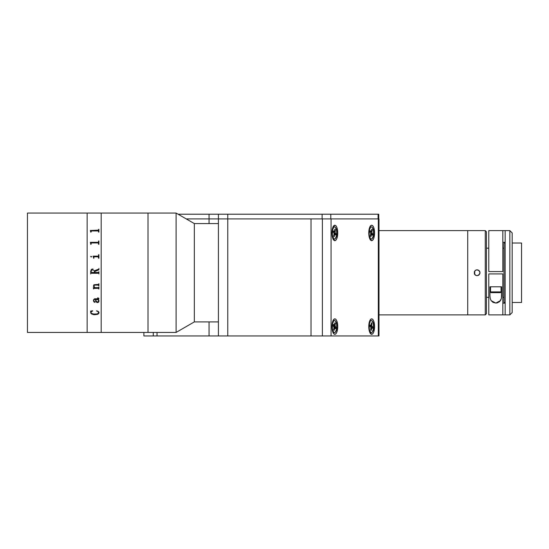 <?xml version="1.0" encoding="UTF-8"?>
<svg xmlns="http://www.w3.org/2000/svg" width="549" height="549" viewBox="0 0 549 549"><rect width="100%" height="100%" fill="white"/><g stroke="black" fill="none" stroke-linecap="round" stroke-linejoin="round"><path stroke-width="0.82" d="M27.45 332.433L87.14 332.433L87.14 213.053L27.45 213.053L27.45 332.433L27.45 213.053L87.14 213.053L87.14 332.433L27.45 332.433M87.14 332.433L87.14 213.053L87.14 332.433L148.004 332.433L148.004 213.053L101.188 213.053L101.188 332.433L101.188 213.053L148.004 213.053L148.004 332.433L148.004 213.053L148.004 332.433L87.14 332.433M101.188 213.053L101.188 332.152L101.188 213.053L87.14 213.053L101.188 213.053M93.007 268.983L91.429 269.312L90.709 271.24L91.429 269.312L93.007 268.983M98.23 269.264L94.751 270.684L98.23 269.264M98.902 268.502L98.902 269.813L98.902 268.502M94.805 272.482L94.805 271.487L94.805 272.482L98.189 272.482L94.805 272.482M98.278 272.476L98.559 272.071L98.278 272.476M98.182 273.278L91.429 273.278L98.182 273.278M91.052 272.071L91.477 270.3L93.069 269.882L94.353 270.815L94.462 272.482L91.141 272.366L94.462 272.482M98.902 271.796L98.902 273.958M90.709 273.958L90.709 271.24M93.9 258.229L93.9 257.227L93.556 258.229M93.213 256.143L98.182 256.136L93.213 256.143M98.902 254.729L98.902 258.229L98.902 254.729M98.559 257.227L98.559 258.229L98.271 256.802L94.215 256.802L93.9 257.227M93.9 288.259L93.556 288.952L93.33 287.731L94.401 287.635L93.46 286.187L93.893 284.766L98.278 284.409L98.902 283.751L98.902 285.755L98.271 285.096L94.764 285.096L93.783 286.002L94.881 287.635L98.264 287.628L98.902 286.976L98.902 288.952L98.278 288.3L93.906 288.445L98.189 288.287L98.559 288.719M93.488 288.513L93.536 288.129M90.365 242.342L98.346 242.301L90.365 242.342M98.902 240.984L98.902 244.312L98.902 240.984M98.559 243.317L98.559 244.312L98.271 242.926L91.258 242.939L91.052 244.312L91.052 243.331M90.709 243.831L90.365 242.418M90.709 232.09L90.365 230.456L98.264 230.45L98.902 229.345L98.902 232.09L98.182 230.937L91.429 230.937L91.052 232.09L90.709 231.699M91.052 244.312L90.709 244.312M98.902 244.312L98.559 244.312M98.559 241.944L98.559 240.97M98.902 258.229L98.559 258.229M98.559 255.71L98.559 254.722M93.556 257.749L93.213 256.232M91.848 256.41L91.196 257.014L90.599 256.41M98.902 269.813L94.805 271.487M99.005 300.818L98.491 302.293L97.056 302.526L95.862 301.449L95.375 299.397L94.318 299.473L93.817 300.029L93.913 301.209L95.149 301.943L94.497 302.293L93.591 301.332L93.495 299.871L94.51 298.814L98.408 298.759L98.463 298.237L97.653 298.066L98.086 297.887L98.882 298.464L98.34 299.397L99.005 300.818M99.005 312.436L98.669 313.63L97.647 314.351L93.364 314.632L90.956 313.493L90.599 311.084L92.664 310.782L91.065 311.997L90.962 312.758L91.388 313.349L93.611 314.028L96.658 313.973L98.285 313.404L98.497 311.983L96.658 310.782L98.271 311.4L99.005 312.436M91.052 231.266L91.052 232.09M98.559 230.141L90.365 230.525M98.902 232.09L98.559 229.358M98.559 231.273L98.559 232.09M93.79 300.619L93.989 299.651L95.375 299.39L96.137 301.895L97.345 302.574L98.491 302.286L99.019 301.024M95.128 302.06L94.661 302.3L95.128 302.06M93.44 300.447L94.085 302.053L95.149 301.943M97.653 297.86L98.539 298.635M98.497 299.603L98.902 298.649M95.78 299.795L95.718 299.39L98.257 299.747L98.662 301.147L97.997 299.397L95.718 299.397L96.13 300.996L97.056 301.847L97.955 301.847L98.662 301.154M90.599 312.429L91.601 314.014L94.462 314.721L97.647 314.33L98.669 313.609L99.019 312.587M90.599 311.07L90.825 311.599M90.962 312.745L91.477 311.523L92.76 310.988M96.514 310.988L97.983 311.489L98.655 312.779M98.559 288.946L98.902 286.976M93.33 287.635L93.556 288.946L93.913 288.417M94.401 287.628L93.44 285.933M98.559 285.748L98.902 283.751M98.559 285.514L98.278 285.089L94.764 285.089L93.865 285.583L93.81 286.249M378.769 218.907L378.769 214.22L330.793 214.22L330.793 218.907L330.793 214.22L322.112 214.22L322.112 218.907L227.773 218.907L227.773 214.22L322.112 214.22L322.112 218.907L218.413 218.907L227.773 218.907L227.773 214.22L218.413 214.22L218.413 218.907L209.045 218.907L209.045 223.587L209.045 218.907L186.228 218.907L218.413 218.907L218.413 335.947L227.773 335.947L227.773 218.907L311.029 218.907L311.029 335.947L227.773 335.947L227.773 218.907L218.413 218.907L218.413 335.947L157.028 335.947L157.028 332.433M209.045 321.899L209.045 335.947L209.045 321.899M218.413 335.947L322.387 335.947L322.387 218.907L311.029 218.907L311.029 335.947L331.068 335.947L331.068 218.907L322.387 218.907L322.387 335.947L378.988 335.947L378.988 218.907L378.309 218.907L378.309 335.947L378.94 335.947M143.893 332.433L143.893 335.947L218.228 335.947M186.228 218.907L209.045 218.907L209.045 214.22L378.083 214.22L378.083 218.907L378.083 214.22L378.714 214.22M218.228 218.907L209.045 218.907L209.045 214.22L178.123 214.22L218.228 214.22M218.413 218.907L218.413 214.22M334.842 334.307A7.727 2.896 -90 0 1 333.668 333.648A7.727 2.896 -90 0 1 331.946 326.586A7.727 2.896 -90 0 1 333.668 319.518A7.727 2.896 -90 0 1 334.842 318.859L335.947 319.449L336.887 321.124L337.731 326.586L336.887 332.049L335.947 333.723L334.842 334.307L333.73 333.723L332.797 332.049L331.946 326.586L332.797 321.124L333.73 319.449L334.842 318.859A7.727 2.896 -90 0 1 337.731 326.586A7.727 2.896 -90 0 1 334.842 334.307M334.842 240.675A7.727 2.896 -90 0 1 333.668 240.016A7.727 2.896 -90 0 1 331.946 232.948A7.727 2.896 -90 0 1 333.668 225.886A7.727 2.896 -90 0 1 334.842 225.227A7.727 2.896 -90 0 1 337.731 232.948A7.727 2.896 -90 0 1 334.842 240.675L332.838 238.513L334.842 240.675L333.73 240.085L332.797 238.41L331.946 232.948L332.797 227.485L333.73 225.811L334.842 225.227L335.947 225.811L336.887 227.485L337.731 232.948L336.887 238.41L335.947 240.085L334.842 240.675M369.662 238.506L371.673 240.675A7.727 2.896 -90 0 1 370.5 240.016A7.727 2.896 -90 0 1 368.777 232.948A7.727 2.896 -90 0 1 370.5 225.886A7.727 2.896 -90 0 1 371.673 225.227A7.727 2.896 -90 0 1 374.562 232.948A7.727 2.896 -90 0 1 371.673 240.675L370.15 239.035L371.344 239.035A6.087 2.278 -90 0 1 370.301 238.362L369.607 238.362L371.158 239.014L372.044 238.746L373.375 235.727L373.512 231.088L372.387 227.533A6.087 2.278 -90 0 1 373.56 234.382A6.087 2.278 -90 0 1 371.344 239.035M371.673 334.307L370.561 333.723L369.621 332.049L368.777 326.586L369.621 321.124L370.561 319.449L371.673 318.859L372.778 319.449L373.718 321.124L374.562 326.586L373.718 332.049L372.778 333.723L371.673 334.307A7.727 2.896 -90 0 1 370.5 333.648A7.727 2.896 -90 0 1 368.777 326.586A7.727 2.896 -90 0 1 370.5 319.518A7.727 2.896 -90 0 1 371.673 318.859A7.727 2.896 -90 0 1 374.562 326.586A7.727 2.896 -90 0 1 371.673 334.307L370.15 332.673L371.344 332.673A6.087 2.278 -90 0 1 369.148 324.939L369.353 329.565L370.726 332.44L371.611 332.625L372.462 331.891L373.54 328.233A6.087 2.278 -90 0 1 371.344 332.673M378.94 218.907L311.029 218.907L311.029 335.947M333.037 226.909A6.087 2.278 90 0 1 333.318 226.861L334.842 225.227M378.309 218.907L331.068 218.907L331.068 335.947L378.309 335.947L378.309 218.907M371.673 225.227L372.778 225.811L373.718 227.485L374.562 232.948L373.718 238.41L372.778 240.085L371.673 240.675L370.561 240.085L369.621 238.41L368.777 232.948L369.621 227.485L370.561 225.811L371.673 225.227M143.989 335.947L153.26 335.947L153.26 332.433L153.26 335.947L157.028 335.947M333.037 332.625A6.087 2.278 90 0 0 333.318 332.673L334.513 332.673A6.087 2.278 -90 0 1 332.447 324.02L332.371 328.673L333.552 332.104L334.416 332.667L335.295 332.303L336.585 329.146A6.087 2.278 -90 0 1 334.513 332.673M333.181 325.852L333.25 325.358L335 325.584L335.357 323.505L334.677 323.855L335.357 323.505L334.849 322.874L334.252 325.358L333.195 325.296L334.142 325.296L333.36 324.329L333.126 325.687L334.032 327.581L333.668 329.668L334.176 330.299L334.78 327.808L335.665 328.844L335.906 327.485L335 325.584L333.188 325.763M333.792 326.518L335.123 326.518L333.792 326.518M334.046 327.08L335.906 327.485L334.046 327.08M333.922 328.213L334.54 328.213L333.922 328.213M336.585 329.146L336.654 324.493L335.473 321.062L334.609 320.506L333.73 320.87L332.447 324.02A6.087 2.278 -90 0 1 334.513 320.499A6.087 2.278 -90 0 1 336.585 329.146M335.357 323.505L334.993 326.12L335.906 327.485L335.665 328.844L334.602 327.993L334.176 330.299L333.668 329.668L334.039 327.046L333.126 325.687L333.36 324.329L334.341 325.317L334.849 322.874L335.357 323.505M334.513 320.499L333.318 320.499A6.087 2.278 90 0 0 333.037 320.547M333.037 238.987A6.087 2.278 90 0 0 333.318 239.035L334.513 239.035A6.087 2.278 -90 0 1 333.593 238.513L332.831 238.513L334.458 239.035L335.336 238.63L336.599 235.411L336.64 230.752L335.439 227.382A6.087 2.278 -90 0 1 336.743 234.21A6.087 2.278 -90 0 1 334.513 239.035M334.039 233.977L333.689 236.07L334.039 233.977M333.119 232.117L333.902 233.051L333.119 232.117L333.346 230.752L333.119 232.117M334.128 231.678L333.188 231.678L334.128 231.678L333.346 230.752L334.128 231.678M334.478 231.321L334.828 229.221L335.336 229.825L334.828 229.221M334.67 230.175L335.336 229.825L334.67 230.175M333.181 232.193L333.229 231.74L334.993 231.925L335.336 229.825L335.123 232.851L333.737 232.851M335.913 233.778L335.123 232.851L335.913 233.778L334.032 233.387L335.913 233.778L335.686 235.15L335.913 233.778M334.897 234.224L335.686 235.15L334.897 234.224M334.554 234.581L334.794 234.162L333.936 234.581L334.554 234.581L334.204 236.681L334.554 234.581M335.439 227.382L334.567 226.867L333.689 227.272L332.426 230.491L332.385 235.144L333.593 238.513A6.087 2.278 -90 0 1 332.282 231.692A6.087 2.278 -90 0 1 334.513 226.861A6.087 2.278 -90 0 1 335.439 227.382M334.204 236.681L333.689 236.07M369.971 231.904L370.733 232.954L369.971 231.904L370.225 230.573L369.971 231.904M370.987 231.623L370.026 231.623L370.987 231.623L370.225 230.573L371.09 231.699L371.344 231.314L370.987 231.623M372.236 229.962L371.735 229.276L372.236 229.962L371.536 230.312L372.236 229.962L371.845 232.001L372.236 229.962M370.026 232.261L370.108 231.699L371.845 232.001L371.954 232.948L370.726 232.948M370.849 233.901L370.451 235.94L370.952 236.626L371.577 234.203L372.462 235.329L372.723 233.991L371.954 232.948L372.723 233.991L370.877 233.558L372.723 233.991L372.462 235.329L371.604 234.203L370.712 234.581L371.344 234.581L370.952 236.626L370.451 235.94L370.733 232.954M372.387 227.533L371.529 226.881L370.644 227.156L369.319 230.168L369.175 234.814L370.301 238.362A6.087 2.278 -90 0 1 369.127 231.52A6.087 2.278 -90 0 1 371.344 226.861A6.087 2.278 -90 0 1 372.387 227.533M371.344 231.314L371.735 229.276M371.344 226.861L370.15 226.861A6.087 2.278 90 0 0 369.868 226.909M370.067 324.85L369.916 326.291L370.067 324.85L370.898 325.468L370.067 324.85M370.005 325.468L371.097 325.406L371.453 322.778L371.22 324.987M371.996 323.183L371.453 322.778L371.996 323.183L371.371 323.533L371.996 323.183L371.762 325.392L371.11 325.392L371.762 325.392L371.996 323.183M371.941 326.257L371.762 325.392L371.941 326.257L370.156 326.257L371.941 326.257L372.771 326.875L371.941 326.257M369.971 325.777L370.575 326.573L372.771 326.875L370.554 326.772L369.964 325.66M372.62 328.316L372.771 326.875L372.62 328.316L371.79 327.698L372.62 328.316M370.898 328.082L371.467 328.158L370.898 328.082M370.932 327.698L371.652 327.698M371.79 327.698L371.234 330.395L370.692 329.983L371.234 330.395L371.467 328.185L370.884 328.185M373.54 328.233L373.334 323.608L371.961 320.726L371.076 320.541L370.232 321.275L369.148 324.939A6.087 2.278 -90 0 1 371.344 320.499A6.087 2.278 -90 0 1 373.54 328.233M370.692 329.983L370.904 327.245L369.916 326.291M371.344 320.499L370.15 320.499A6.087 2.278 90 0 0 369.868 320.547M194.339 321.899L218.413 321.899L194.339 321.899L194.339 223.587L194.339 321.899L176.092 332.433L194.339 321.899M218.413 223.587L194.339 223.587L176.092 213.053L176.092 332.433L176.092 213.053L148.004 213.053L176.092 213.053L194.339 223.587L218.413 223.587M148.004 332.433L176.092 332.433L148.004 332.433M378.988 314.879L467.714 314.879L467.714 230.607L378.988 230.607L467.714 230.607L467.714 314.879L378.988 314.879M467.714 314.879L467.714 230.607L467.714 314.879L485.268 314.879L485.268 230.607L467.714 230.607L485.268 230.607L485.268 314.879L486.435 313.712L486.435 231.781L485.268 230.607L486.435 231.781L486.435 313.712L485.268 314.879L467.714 314.879M474.734 270.986L474.734 274.5L474.734 270.986M475.956 270.039L474.37 271.625L475.448 270.314L474.37 271.625L475.956 270.039L477.074 269.82L475.949 270.039L478.193 270.039L479.778 271.625L479.943 273.313L478.2 275.447L476.505 275.612L475.002 274.816L475.949 275.447L474.37 273.862L475.002 274.809M474.37 273.862L474.37 271.625M478.193 270.039L477.074 269.82L479.14 270.671L479.778 271.625L478.193 270.039L479.147 270.678L479.998 272.743L479.778 271.625M479.778 273.862L479.998 272.743L479.147 274.816L477.074 275.673L479.147 274.816L478.193 275.447M486.435 248.169L488.775 248.169L486.435 248.169M502.822 248.169L503.996 248.169L502.822 248.169M503.996 297.325L502.822 297.325L503.996 297.325M488.775 297.325L486.435 297.325L488.775 297.325M503.996 302.472L505.162 302.472L503.996 302.472L503.996 243.015L505.162 243.015L503.996 243.015M512.19 302.472L521.55 302.472L521.55 243.015L512.19 243.015L521.55 243.015L521.55 302.472L512.19 302.472M505.162 314.879L509.843 314.879L509.843 230.607L505.162 230.607L505.162 314.879L488.775 314.879L502.822 314.879L502.822 273.917L488.775 273.917L502.822 273.917L502.822 314.879L509.843 314.879L512.19 312.539L512.19 232.948L509.843 230.607L509.843 314.879L512.19 312.539L512.19 232.948L509.843 230.607L505.162 230.607L505.162 314.879M488.775 271.577L502.822 271.577L502.822 230.607L488.775 230.607L488.775 271.577L502.822 271.577L502.822 230.607L505.162 230.607L488.775 230.607L488.775 271.577M502.822 303.178L505.162 303.178M505.162 242.315L502.822 242.315M501.656 296.035L501.656 286.791L501.395 298.443L499.665 301.579L497.305 302.87L495.822 303.062L493.023 302.369L491.149 300.66L490.216 298.471L489.948 296.035L489.948 286.791L489.948 296.035L489.948 286.791L501.656 286.791L501.656 296.035L501.395 298.443L500.468 300.639L495.822 303.062L491.149 300.66L490.216 298.471L489.948 296.035M488.775 273.917L488.775 314.879L488.775 273.917M489.948 286.791L501.656 286.791M490.531 286.791L490.531 291.91A0.734 0.734 0 0 0 491.266 292.644L500.338 292.644A0.734 0.734 0 0 0 501.065 291.91L490.531 291.91A0.734 0.734 0 0 0 491.266 292.644L500.338 292.644A0.734 0.734 0 0 0 501.065 291.91L501.065 286.791L490.531 286.791L490.531 291.91L501.065 291.91L501.065 286.791M492.872 286.791L498.725 286.791M334.252 325.358L333.181 325.358M334.78 327.808L333.991 327.808M334.238 231.74L333.181 231.74M334.794 234.162L334.005 234.162M333.318 226.861L334.513 226.861M371.103 231.699L370.005 231.699M371.577 234.203L370.788 234.203"/></g></svg>
